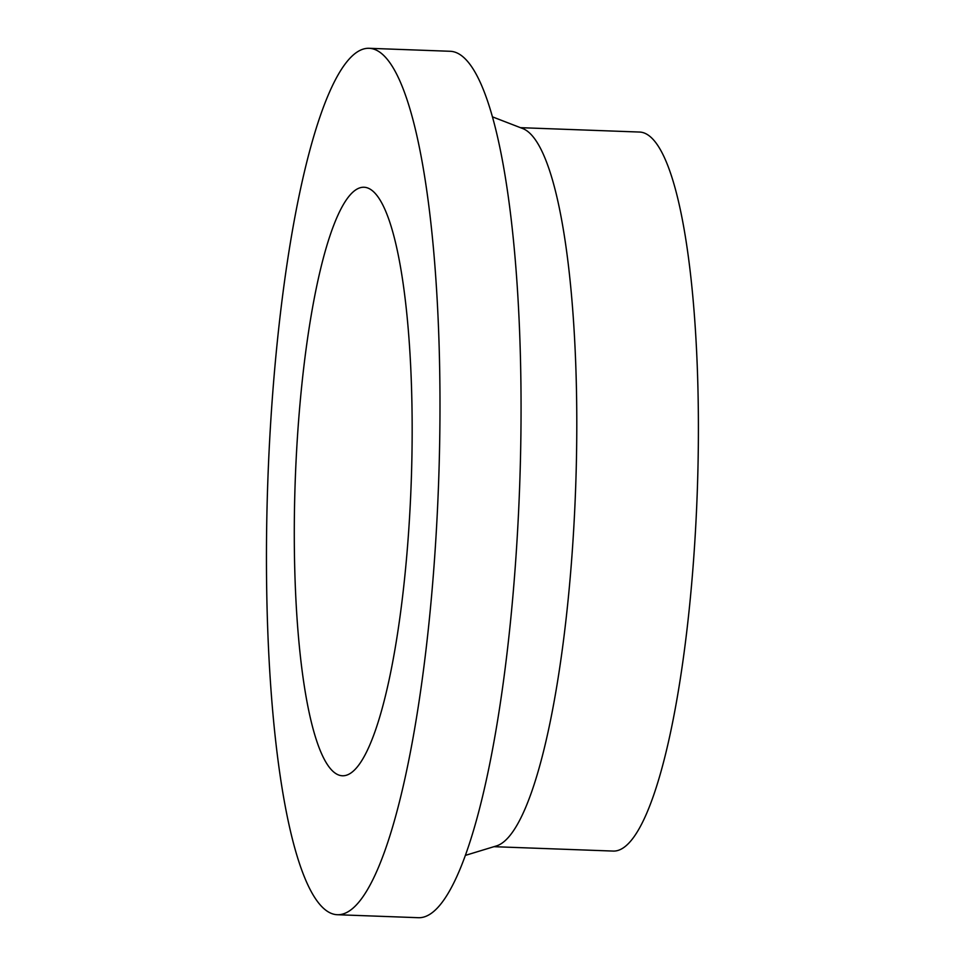 <?xml version="1.0" encoding="UTF-8"?>
<svg xmlns="http://www.w3.org/2000/svg" width="966" height="966" viewBox="0 0 966 966"><rect width="100%" height="100%" fill="white"/><g stroke="black" fill="none" stroke-linecap="round" stroke-linejoin="round"><path stroke-width="1.45" d="M411.902 457.473A294.461 57.984 -87.9 0 0 364.049 187.247A294.461 57.984 -87.9 0 0 295.282 479.377A294.461 57.984 -87.9 0 0 342.399 775.77A294.461 57.984 -87.9 0 0 411.902 457.473M493.964 846.687L613.168 851.07A359.75 70.832 -87.9 0 0 698.08 462.195A359.75 70.832 -87.9 0 0 639.613 132.052L520.42 127.669M465.31 855.405L496.391 845.938A359.75 70.832 -87.9 0 0 576.473 457.715A359.75 70.832 -87.9 0 0 522.787 128.575L492.479 116.862M337.291 914.717L418.363 917.7A433.505 85.358 -87.9 0 0 520.674 449.105A433.505 85.358 -87.9 0 0 450.228 51.283L369.157 48.3A433.505 85.358 -87.9 0 0 267.92 478.375A433.505 85.358 -87.9 0 0 337.291 914.717A433.505 85.358 -87.9 0 0 439.602 446.123A433.505 85.358 -87.9 0 0 369.157 48.3"/></g></svg>
